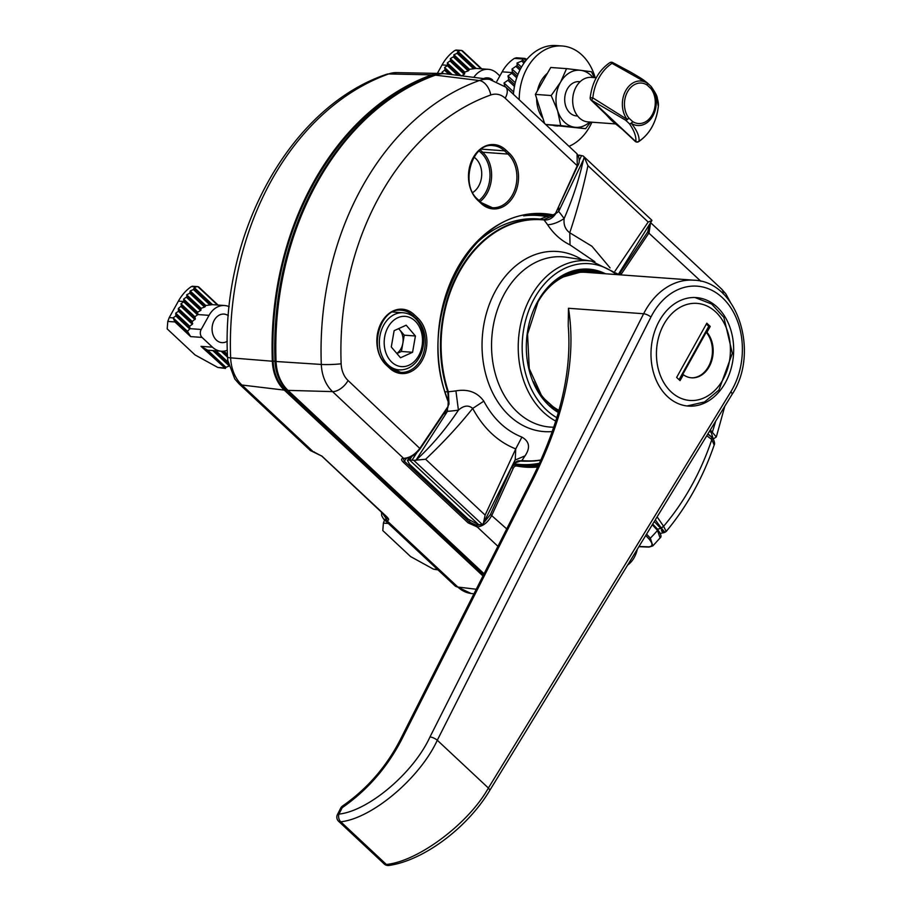 <?xml version="1.0" encoding="UTF-8"?>
<svg xmlns="http://www.w3.org/2000/svg" width="911" height="911" viewBox="0 0 911 911"><rect width="100%" height="100%" fill="white"/><g stroke="black" fill="none" stroke-linecap="round" stroke-linejoin="round"><path stroke-width="1.37" d="M483.969 573.976L286.635 389.384A38.535 29.243 -85.8 0 1 274.997 361.268A270.419 205.191 -85.8 0 1 411.818 85.577A270.419 205.191 -85.8 0 0 274.997 361.268A38.535 29.243 -85.8 0 0 286.635 389.384L483.969 573.976M537.752 467.001A127.107 96.441 -85.8 0 1 516.844 466.011A4.578 3.473 94.2 0 0 513.235 468.311L491.94 515.102C488 522.39 483.092 526.33 477.193 526.922L468.14 522.88L403.174 462.105C400.931 459.748 401.068 458.484 403.562 458.324L332.549 391.616A37.237 28.264 -85.8 0 1 321.31 364.446A269.132 204.212 -85.8 0 1 479.323 80.544A37.237 28.264 -85.8 0 1 489.583 79.371L446.344 73.893A39.583 30.029 94.2 0 0 435.458 75.135A271.467 205.977 94.2 0 0 276.067 361.496A39.583 30.029 94.2 0 0 288.013 390.375L484.071 573.771M468.14 522.88A1.15 0.638 -46.9 0 0 469.381 521.992L476.647 525.408L480.404 524.736M483.673 522.891L490.46 514.487L511.356 467.673M619.184 272.879L620.152 272.947L647.687 231.998L649.805 223.969M713.165 438.692L711.275 432.6L709.532 431.21M639.021 546.463L648.484 546.839C652.948 546.532 653.13 543.924 649.031 539.027L645.751 535.452M474.016 157.17A19.757 14.986 -85.8 0 1 475.747 158.56A19.757 14.986 -85.8 0 1 472.684 192.563M650.591 222.683L649.065 232.795L621.53 273.744A4.578 3.473 94.2 0 0 620.96 274.894M710.318 429.935L716.297 436.995L724.792 406.272M403.562 458.324A1.15 0.854 91.8 0 0 404.029 458.529L404.336 458.529A1.15 0.854 91.8 0 1 403.869 458.335C409.893 457.857 415.314 454.395 420.153 447.95L447.688 407.001A4.578 3.473 94.2 0 0 448.235 401.831A127.107 96.441 -85.8 0 1 457.413 268.164A127.107 96.441 -85.8 0 1 552.385 214.734A4.578 3.473 94.2 0 0 555.995 212.434L577.289 165.643L577.062 153.857L505.673 87.08A14.314 7.948 133.1 0 1 505.195 98.217A22.934 17.4 94.2 0 0 490.767 94.972A254.818 193.348 94.2 0 0 341.147 363.785A22.934 17.4 94.2 0 0 348.07 380.513L420.051 448.633M646.582 534.097L650.34 538.185L652.845 545.894L660.076 537.957L657.526 530.441A1.15 0.604 -42.5 0 0 657.343 529.496M403.152 458.632L404.416 461.217L469.381 521.992L470.008 520.614M652.299 524.747L657.526 530.441A254.818 193.348 94.2 0 1 650.34 538.185A1.15 0.604 137.5 0 1 649.031 539.027M715.693 421.144A254.818 193.348 94.2 0 1 712.493 431.666A1.15 0.66 128.5 0 1 711.275 432.6M403.174 462.105A1.15 0.638 -46.9 0 0 404.416 461.217L406.306 458.392M443.27 73.711A39.583 30.029 94.2 0 0 440.195 73.449A39.583 30.029 94.2 0 0 431.734 74.861A271.467 205.977 94.2 0 0 272.343 361.223A39.583 30.029 94.2 0 0 284.289 390.113L482.967 575.957M483.422 575.069L284.767 389.248A38.535 29.243 -85.8 0 1 273.141 361.132A270.419 205.191 -85.8 0 1 431.916 75.864A38.535 29.243 -85.8 0 1 436.881 74.668M381.527 511.971L381.698 515.637L383.554 518.985L386.822 520.363C389.191 520.432 389.248 519.304 387.004 516.981A1.15 0.638 133.1 0 1 386.651 516.651M387.004 516.981L322.027 456.206L310.366 450.524L238.978 383.747L234.799 378.999L227.796 360.494L227.534 357.123C220.906 232.567 290.415 106.576 386.628 74.269L396.627 72.618L440.195 73.449M388.132 518.461L321.799 456.104A1.15 0.638 133.1 0 1 321.685 455.887M388.075 518.553L386.344 518.837L381.857 512.289M322.027 456.206A1.15 0.638 133.1 0 1 321.799 456.104L313.919 451.97A1.15 0.888 96.7 0 0 314.284 451.913M540.883 460.135A121.106 91.886 -85.8 0 1 529.325 461.182L525.852 461.217A121.379 92.102 -85.8 0 1 518.53 460.886M552.26 431.563A90.303 68.519 -85.8 0 1 483.775 324.965A90.303 68.519 -85.8 0 1 581.992 259.658M594.917 261.776L570.047 244.911C561.051 240.493 553.569 233.774 547.591 224.744A126.117 111.074 -28.9 0 0 543.981 219.95A120.821 91.681 94.2 0 0 448.349 391.753A126.117 105.608 -18.2 0 0 455.921 390.876C468.038 388.803 477.33 392.242 483.809 401.159C493.261 418.798 505.958 430.778 521.901 437.098C529.496 441.448 530.532 447.711 525.032 455.864A126.117 15.373 117.7 0 1 521.901 460.556A120.821 91.681 94.2 0 0 540.963 459.953M711.969 439.649L711.73 437.234L712.994 438.464C714.566 441.733 714.953 443.93 714.167 445.058C702.939 477.706 686.962 506.505 666.214 531.432L663.595 526.307C684.503 501.654 700.582 472.741 711.833 439.546L714.167 445.058M706.777 435.72L711.833 439.546L711.525 436.938L707.87 433.921M654.269 521.536L660.68 528.289L663.595 526.307L657.127 516.867M663.812 532.684L664.928 532.309L661.261 528.004L663.686 526.456M657.947 529.974L657.423 529.052A9.156 4.908 136.5 0 0 660.68 528.289C664.643 533.197 664.882 534.028 661.397 530.783M712.789 438.202L711.525 436.938A9.156 5.25 129.6 0 0 711.024 436.415L713.006 438.464M473.72 245.924A121.379 92.102 -85.8 0 1 540.155 219.107L549.196 215.668M411.521 456.513L409.29 459.975L407.445 460.454L409.438 464.143L468.197 519.111L478.526 524.747L482.318 524.485L413.776 460.362L412.057 460.135L416.919 452.573M485.13 515.102L515.74 448.907C497.805 441.767 483.456 428.272 472.695 408.424C458.654 425.961 442.962 442.894 425.619 459.258L485.13 515.102L483.365 523.404L515.25 459.656L515.74 448.907L521.901 437.098M446.003 410.292L447.46 408.276A22.217 3.428 -94.3 0 1 447.438 411.339L415.928 460.294C431.825 445.661 445.991 428.944 458.427 410.144A143.676 120.309 161.8 0 1 447.438 411.339L443.418 414.254M483.809 401.159L472.695 408.424C468.539 404.848 463.779 405.418 458.427 410.144L455.921 390.876M413.776 460.362L425.619 459.258M478.822 524.804L409.551 460.009L411.954 456.274M409.29 459.975L412.057 460.135M661.261 528.004L655.305 519.851M707.767 434.103L711.73 437.234M578.667 156.35L579.248 155.132L583.188 155.986L651.775 220.143M614.971 271.171L648.177 222.022L587.937 165.665C583.142 188.429 577.073 210.794 569.751 232.749L591.934 246.255L610.074 267.902M547.591 224.744C552.624 224.55 558.136 222.489 564.137 218.572C572.7 198.78 579.134 179.148 583.45 159.653L558.694 211.466A22.217 10.374 -39.7 0 1 556.04 213.345M558.728 207.492L558.694 211.466A143.676 126.538 151.1 0 1 564.137 218.572C563.453 224.801 565.321 229.526 569.751 232.749L570.047 244.911M587.937 165.665L584.247 157.159L583.45 159.653M618.535 274.052L651.912 220.53L648.177 222.022M578.155 155.246L579.248 155.132M482.318 524.485L483.365 523.404M583.188 155.986L584.247 157.159M540.883 460.146L529.325 461.182A121.106 91.886 -85.8 0 1 521.434 460.795L517.915 460.818M445.228 391.821L447.711 391.832A121.106 91.886 -85.8 0 1 543.56 219.642L540.155 219.107M447.711 391.832L448.406 391.912L448.998 404.233M525.032 455.864L515.034 460.089M513.394 463.483L521.901 460.556A1.15 0.74 96 0 1 521.434 460.795M555.915 213.425C552.829 218.162 548.9 220.337 544.118 219.961L543.981 219.95A1.15 0.74 -84 0 0 543.56 219.642M448.77 402.024L447.768 392.015L448.406 391.912M544.118 219.961A1.15 0.729 -83.8 0 0 543.708 219.653L553.751 215.508M521.775 460.545A1.15 0.763 96.2 0 1 521.286 460.784L515.182 462.116M533.595 381.891A71.57 54.307 94.2 0 0 558.955 410.337M650.944 317.039L437.291 740.233C419.937 778.074 372.2 818.397 340.76 821.802L386.355 864.459C418.16 861.385 468.607 823.601 488.387 788.026L730.838 391.776A65.843 49.957 94.2 0 0 722.434 297.738A65.843 49.957 94.2 0 0 650.944 317.039A5.728 1.799 -153.2 0 0 643.633 313.748L568.464 308.282L568.225 325.66C572.051 371.426 560.003 422.442 532.07 478.696L399.952 740.381C386.013 767.199 366.882 789.063 342.57 805.996A5.728 2.084 55.9 0 0 342.194 807.704L338.949 814.115C368.648 810.892 413.651 772.733 429.981 736.942L643.633 313.748A71.57 54.307 -85.8 0 1 693.795 280.189L585.921 272.343A71.57 54.307 94.2 0 0 539.608 299.138M659.291 320.934A54.398 41.268 94.2 0 0 654.485 375.731A54.398 41.268 94.2 0 0 688.374 406.09A54.398 41.268 94.2 0 0 733.48 354.834A54.398 41.268 94.2 0 0 696.266 297.59A54.398 41.268 94.2 0 0 659.291 320.934M676.645 377.416L680.062 380.627L683.352 374.728A25.963 19.7 94.2 0 0 691.551 377.814A25.963 19.7 94.2 0 0 711.423 361.644A25.963 19.7 94.2 0 0 706.959 332.31L710.238 326.423L706.811 323.211L676.645 377.416M679.048 379.671L708.747 326.309L706.344 324.054M708.747 326.309L710.238 326.423M691.187 377.792A25.963 19.7 94.2 0 0 710.762 361.371A25.963 19.7 94.2 0 0 706.207 332.253L682.601 374.672L683.352 374.728M706.207 332.253L706.959 332.31M394.121 330.682L406.181 325.193L415.416 335.988L412.581 352.284L400.521 357.772L391.286 346.977L394.121 330.682M415.416 335.988L404.256 335.18L398.642 328.62M404.256 335.18L401.421 351.475L412.581 352.284M401.421 351.475L396.889 353.536M396.797 353.434A14.371 10.909 94.2 0 0 402.833 343.322A14.371 10.909 94.2 0 0 399.633 329.782A14.371 10.909 94.2 0 0 398.54 328.666M647.117 82.753A2.858 1.594 133.1 0 1 647.209 82.821A2.858 1.594 133.1 0 1 647.117 85.042A20.281 15.396 94.2 0 0 627.542 91.772A20.281 15.396 94.2 0 0 628.784 117.974A2.858 1.594 -46.9 0 1 625.618 120.195L591.717 100.358L635.821 141.604C636.379 136.673 634.261 130.728 629.444 123.771L625.618 120.195A2.858 1.241 -50.9 0 0 627.132 119.398A2.858 1.423 -37.5 0 0 628.784 117.974L632.61 121.55A20.281 15.396 94.2 0 0 652.185 114.82A20.281 15.396 94.2 0 0 650.932 88.618L647.117 85.042A2.858 1.72 -57.1 0 0 647.3 83.186L612.044 63.36A43.489 33.001 94.2 0 0 592.822 97.898L627.132 119.398A22.308 16.933 -85.8 0 1 625.766 90.588A22.308 16.933 -85.8 0 1 647.3 83.186A2.858 1.241 129.1 0 0 647.061 82.696L647.061 82.696A2.858 1.241 129.1 0 0 646.559 82.559M631.346 123.338C636.903 130.284 639.476 136.229 639.067 141.159A43.489 33.001 94.2 0 0 658.289 106.621C658.938 101.269 656.672 94.767 651.502 87.114A22.308 16.933 -85.8 0 1 652.868 115.936A22.308 16.933 -85.8 0 1 631.346 123.338A2.858 1.902 -42.1 0 1 629.444 123.771A2.858 1.594 -46.9 0 0 632.61 121.55A2.858 1.72 122.9 0 1 631.346 123.338M596.261 77.742L591.273 77.378A22.331 16.945 94.2 0 0 572.746 98.422A22.331 16.945 94.2 0 0 588.028 121.915L615.563 123.919M614.23 122.814L606.567 115.139M616.098 124.09L608.081 116.722M622.395 129.396L635.172 141.342A2.858 1.594 133.1 0 0 635.821 141.604A2.858 2.631 -4.2 0 0 639.067 141.159A2.858 1.617 57.3 0 1 638.668 141.66C649.737 134.019 656.284 122.347 658.3 106.633A2.858 2.631 -4.2 0 0 658.311 106.12C656.227 96.555 659.974 99.561 651.206 86.568L651.206 86.568A2.858 1.902 137.9 0 1 651.502 87.114A2.858 1.423 142.5 0 1 650.932 88.618A2.858 1.594 133.1 0 0 651.035 86.397L647.209 82.821A2.858 2.858 0 0 0 647.061 82.696C643.382 79.952 643.906 79.792 630.173 71.878L612.67 62.529L612.044 63.36A2.858 1.617 57.3 0 0 609.812 62.665C598.743 70.306 592.196 81.979 590.18 97.693L592.822 97.898L591.717 100.358A2.858 1.594 -46.9 0 1 591.068 100.096L606.624 115.116C611.702 120.901 612.101 121.14 618.341 126.105L622.395 129.396A2.858 1.594 133.1 0 0 623.044 129.658M612.659 62.722L612.67 62.529A2.858 2.858 0 0 0 609.812 62.665M604.494 112.304A2.858 1.594 133.1 0 1 603.845 112.042M607.58 115.72A2.858 2.107 142.3 0 1 606.624 115.116M595.168 77.663A51.528 39.105 94.2 0 0 581.97 55.036A51.528 39.105 94.2 0 0 562.144 45.983A51.528 39.105 94.2 0 0 519.224 99.766M569.011 146.329A51.528 39.105 94.2 0 0 591.934 122.199M562.144 45.983L556.188 45.55A51.528 39.105 94.2 0 0 513.44 94.345M557.76 126.037L556.325 125.934A28.628 21.727 -85.8 0 1 553.706 125.524M542.945 118.316A28.628 21.727 -85.8 0 1 536.636 98.422M537.456 90.724A28.628 21.727 -85.8 0 1 547.42 73.29M592.924 77.503A28.628 21.727 94.2 0 0 580.671 70.318L591.467 71.753L594.302 77.594M560.538 82.206A28.628 21.727 -85.8 0 1 580.671 70.318L566.562 68.632L560.538 82.206A28.628 21.727 -85.8 0 0 557.6 110.675L551.178 95.541L560.538 82.206M590.635 122.108L585.602 128.69L574.818 127.255A28.628 21.727 -85.8 0 1 557.6 110.675L560.709 125.57L574.818 127.255A28.628 21.727 -85.8 0 0 589.679 122.04M580.045 81.785A17.172 13.039 94.2 0 0 564.752 97.841A17.172 13.039 94.2 0 0 577.563 115.936M566.562 68.632L550.745 67.482L543.047 80.942L535.361 94.391L551.178 95.541M545.7 124.522L585.602 128.69M545.655 124.477L560.709 125.57M535.361 94.391L544.584 123.475M525.909 60.536L523.631 58.406A5.728 4.35 94.2 0 1 524.383 58.372A5.728 4.35 94.2 0 1 526.592 59.386L526.729 59.511M516.708 77.811L511.811 73.233A1.15 0.638 -46.9 0 0 512.403 72.584L512.028 69.008L517.152 65.467L517.072 62.996L521.741 61.06L523.187 59.021L514.419 58.384A40.938 31.065 94.2 0 0 502.132 71.832L496.848 81.33M511.811 73.233L507.962 75.932L508.634 78.961L514.806 84.734M504.717 86.215A1.15 0.638 -46.9 0 0 504.705 86.01L513.451 94.197M514.453 86.431L507.882 80.293L504.034 82.992L504.705 86.01M507.882 80.293A1.15 0.638 -46.9 0 0 508.634 78.961M515.262 82.764L507.962 75.932M517.915 74.508L512.028 69.008M521.468 67.107L517.072 62.996M523.631 58.406L523.187 59.021M513.645 91.977L504.034 82.992M514.419 58.384L516.355 57.792L524.383 58.372M217.467 305.003L197.835 286.646L191.378 286.578A45.801 34.755 94.2 0 0 178.397 301.131L169.23 317.597L173.101 317.871L175.823 315.969L175.721 313.168L178.442 311.266L178.34 308.465L181.426 305.902L180.959 303.762L183.976 301.53L183.635 299.104L197.596 312.177L197.881 314.546L194.863 316.777L195.341 318.907L192.244 321.481L192.346 324.282L189.625 326.184L190.023 328.655L201.183 329.475A5.728 4.35 94.2 0 0 202.048 337.423L212.479 347.182A22.9 17.377 94.2 0 0 221.293 351.213A22.9 17.377 94.2 0 0 227.329 350.257M180.959 303.762L194.863 316.777M183.635 299.104L186.914 296.724L186.687 294.811L201.115 308.317L200.591 310.526L197.596 312.177M186.687 294.811L189.739 293.217L190.205 290.951L205.772 305.515L204.554 307.075L201.115 308.317M190.205 290.951L193.462 289.55L194.237 287.569L212.491 304.65L205.772 305.515M194.237 287.569L196.127 286.919M178.34 308.465L192.244 321.481M223.958 351.134L227.431 354.39M175.721 313.168L189.625 326.184M215.975 350.826L228.012 362.077M202.048 337.423L190.593 336.592L174.946 321.959L173.101 317.871L187.472 331.319L190.023 328.655M204.235 348.628L225.416 368.443L201.024 346.351L207.651 350.2L221.293 351.213M207.651 350.2L225.939 367.292L225.416 368.443L217.854 367.475L224.083 367.93M229.333 366.017L225.939 367.292M190.593 336.592L187.472 331.319M174.946 321.959L167.795 321.435L167.191 328.894L195.011 354.914L217.854 367.475M229.196 306.7A22.9 17.377 94.2 0 0 224.607 305.527A22.9 17.377 94.2 0 0 209.04 315.354L201.183 329.475M228.365 315.684A14.314 10.864 94.2 0 0 223.992 314.09A14.314 10.864 94.2 0 0 212.115 327.584A14.314 10.864 94.2 0 0 221.908 342.638A14.314 10.864 94.2 0 0 227.272 341.249M191.378 286.578L192.676 286.692M167.795 321.435L169.23 317.597M197.835 286.646L218.048 305.048L198.735 286.954M388.337 523.472L383.394 523.108L382.791 530.566L410.61 556.587L433.454 569.147L437.485 569.443M437.975 569.899L433.454 569.147M383.394 523.108L384.818 519.259M442.302 73.586L442.006 72.254L445.092 69.692L444.625 67.551L447.643 65.33L447.301 62.905L461.046 75.761M444.625 67.551L452.198 74.634M447.301 62.905L450.581 60.513L450.353 58.611L464.781 72.106L464.257 74.315L461.262 75.966M450.353 58.611L453.906 56.459L453.872 54.74L469.438 69.304L468.22 70.864L464.781 72.106M453.872 54.74L457.128 53.339L457.903 51.358L476.157 68.439L469.438 69.304M481.133 68.792L461.501 50.435L455.044 50.367A45.801 34.755 94.2 0 0 442.063 64.92L437.348 73.392M457.903 51.358L459.793 50.709M442.006 72.254L443.566 73.711M499.854 75.92L497.087 73.347A22.9 17.377 94.2 0 0 488.273 69.316A22.9 17.377 94.2 0 0 473.8 77.378M492.646 79.94A14.314 10.864 94.2 0 0 487.658 77.879A14.314 10.864 94.2 0 0 483.559 78.608M455.044 50.367L456.343 50.481M461.501 50.435L481.714 68.837M548.206 216.533A6.867 5.215 -85.8 0 1 546.475 216.59A124.818 94.71 94.2 0 0 523.643 215.873M513.314 463.653A124.818 94.71 94.2 0 0 539.494 463.232M490.46 514.487L506.721 528.915M417.602 317.837A30.632 23.242 -85.8 0 1 422.203 360.403A30.632 23.242 -85.8 0 1 389.589 368.169L386.116 364.912A30.632 23.242 -85.8 0 1 381.515 322.346A30.632 23.242 -85.8 0 1 414.129 314.58L417.602 317.837A1.15 0.638 133.1 0 1 416.338 318.725L412.865 315.468A29.482 22.376 94.2 0 0 401.512 310.287C380.582 306.711 367.885 349.198 386.15 364.024A1.15 0.638 133.1 0 1 386.116 364.912M509.249 153.185A30.632 23.242 -85.8 0 1 513.838 195.763A30.632 23.242 -85.8 0 1 481.236 203.529L477.751 200.272A30.632 23.242 -85.8 0 1 473.162 157.705A30.632 23.242 -85.8 0 1 505.764 149.939L509.249 153.185A1.15 0.638 133.1 0 1 507.974 154.073L504.5 150.827A29.482 22.376 94.2 0 0 493.158 145.646C472.217 142.07 459.531 184.546 477.797 199.384A1.15 0.638 133.1 0 1 477.751 200.272M555.995 212.434L577.585 166.064L505.195 98.217M276.056 361.337L273.141 361.132M287.033 389.418L284.767 389.248M700.923 281.305L647.687 231.998M490.767 94.972A14.314 8.837 70.3 0 0 479.323 80.544L435.458 75.135M341.147 363.785A14.314 1.366 -2.3 0 1 321.31 364.446L276.067 361.496M348.07 380.513A14.314 7.948 -46.9 0 1 332.549 391.616L288.013 390.375M497.93 546.315L477.193 526.922A1.15 0.854 -88.6 0 1 476.954 525.419M538.822 464.701A125.969 95.575 -85.8 0 1 522.698 465.772M516.378 464.849A125.969 95.575 94.2 0 0 524.736 465.954A125.969 95.575 94.2 0 0 538.378 465.658M477.113 524.383L476.647 525.408A1.15 0.854 -88.6 0 0 476.886 526.911M540.963 214.563A125.969 95.575 -85.8 0 1 547.386 215.508L551.474 215.805A125.969 95.575 94.2 0 0 543.002 214.689C471.784 204.838 412.979 320.251 448.565 401.364L448.269 401.227M389.749 367.52A29.482 22.376 94.2 0 0 400.715 372.36A29.482 22.376 94.2 0 0 423.752 352.489A29.482 22.376 94.2 0 0 416.338 318.725L415.553 318.668M411.328 315.354L412.865 315.468A1.15 0.638 -46.9 0 0 414.129 314.58M481.338 149.142L504.5 150.827A1.15 0.638 -46.9 0 0 505.764 149.939M480.245 149.962L482.682 152.239L507.974 154.073A29.482 22.376 94.2 0 1 515.387 187.848A29.482 22.376 94.2 0 1 492.361 207.708L481.27 202.629A1.15 0.638 -46.9 0 0 481.008 202.527M481.384 202.88A29.482 22.376 94.2 0 0 492.361 207.708M479.004 200.511A28.343 21.5 94.2 0 0 481.418 153.128A1.15 0.638 -46.9 0 1 482.682 152.239A29.482 22.376 -85.8 0 1 480.143 201.57M481.418 153.128L479.084 150.941M650.613 222.66L721.637 289.094A14.314 7.948 133.1 0 1 723.22 293.854M513.235 468.311L511.754 467.696A5.728 4.35 -85.8 0 1 515.877 464.781A5.728 4.35 -85.8 0 1 516.264 464.826A1.15 0.74 -79.1 0 1 516.321 464.838L512.87 464.564M619.321 274.735A5.728 4.35 -85.8 0 1 620.152 272.947L621.53 273.744M546.475 216.59A1.15 0.74 -79.1 0 1 547.386 215.508A5.728 4.35 94.2 0 0 547.773 215.565A5.728 4.35 94.2 0 0 548.16 215.565M547.773 215.565L551.861 215.861A5.728 4.35 -85.8 0 1 551.474 215.805A1.15 0.74 100.9 0 0 552.385 214.734M652.845 545.894L649.008 547.09A1.15 0.888 -87.7 0 1 648.484 546.839M385.888 363.922A1.15 0.638 133.1 0 1 386.15 364.024L389.635 367.281A1.15 0.638 -46.9 0 0 389.373 367.179M389.589 368.169A1.15 0.638 -46.9 0 0 389.635 367.281L400.715 372.36M477.535 199.281A1.15 0.638 133.1 0 1 477.797 199.384L481.27 202.629A1.15 0.638 -46.9 0 1 481.236 203.529M516.844 466.011A1.15 0.74 -79.1 0 0 516.321 464.838L524.736 465.954M403.129 458.654L404.029 458.529A1.15 0.854 91.8 0 0 404.177 458.506M447.688 407.001L447.586 407.684M448.235 401.831L447.905 407.581L420.358 448.531C415.689 454.794 410.349 458.119 404.336 458.529M431.916 75.864L433.192 75.955M383.554 518.985L454.942 585.762L471.033 593.471A37.237 28.264 -85.8 0 1 457.846 587.037L476.259 589.246M454.942 585.762A14.314 7.948 -46.9 0 0 457.846 587.037L386.537 520.329A1.15 0.877 -83 0 1 386.344 518.837M313.498 451.776A1.15 0.888 96.7 0 0 313.919 451.97L313.623 451.936A1.15 0.888 96.7 0 1 313.213 451.742L241.893 385.023L284.289 390.113M238.978 383.747A14.314 7.948 133.1 0 0 241.893 385.023A37.237 28.264 -85.8 0 1 230.642 357.852L272.343 361.223M227.534 357.123A14.314 1.366 177.7 0 0 230.642 357.852A269.132 204.212 -85.8 0 1 388.667 73.95L431.734 74.861M386.628 74.269A14.314 8.837 -109.7 0 1 388.667 73.95A37.237 28.264 -85.8 0 1 396.627 72.618M387.3 517.402L386.628 518.871A1.15 0.877 -83 0 0 386.822 520.363M310.366 450.524L313.623 451.936A1.15 0.888 96.7 0 0 313.771 451.936M657.423 529.052L652.709 524.087M579.1 160.735L581.571 155.565M578.952 155.143L578.542 156.02M555.756 421.098A83.322 63.223 -85.8 0 1 530.976 296.451A83.322 63.223 -85.8 0 1 591.455 261.115L566.562 257.278A85.349 64.761 94.2 0 0 504.603 293.467A85.349 64.761 94.2 0 0 497.782 381.515A85.349 64.761 94.2 0 0 553.763 427.213M571.516 273.391A70.238 53.293 -85.8 0 1 572.29 273.607M593.141 272.867A72.481 55.002 94.2 0 0 569.534 272.913M569.011 273.118A72.447 54.967 -85.8 0 1 592.924 272.856M583.222 270.134A73.632 55.867 -85.8 0 1 598.231 273.243M601.59 273.482A73.848 56.038 94.2 0 0 584.566 270.1C565.549 270.852 550.039 281.431 538.048 301.814L527.56 334.155L529.257 368.648L542.091 396.797L558.58 411.704M558.341 412.512A74.987 56.903 -85.8 0 1 537.797 301.313A74.987 56.903 -85.8 0 1 605.473 273.767M616.36 274.553A80.464 61.06 94.2 0 0 534.472 298.204A80.464 61.06 94.2 0 0 556.815 417.693M566.688 275.464A67.368 51.118 94.2 0 0 565.458 275.236M555.71 409.278A67.368 51.118 94.2 0 0 556.963 409.233M429.981 736.942A5.728 1.799 -153.2 0 1 437.291 740.233L488.387 788.026A5.728 2.095 31.5 0 1 489.56 790.748C467.423 827.689 423.809 860.417 389.054 865.45A5.728 3.815 80.9 0 1 386.355 864.459A5.728 3.177 -46.9 0 1 384.237 863.981A5.728 5.728 0 0 0 389.054 865.45M568.464 308.282C576.572 358.16 564.945 414.812 533.584 478.252L401.466 739.937C387.05 767.609 367.292 790.201 342.194 807.704A5.728 1.799 26.8 0 0 340.68 808.148L337.446 814.559A5.728 1.799 26.8 0 1 338.949 814.115A5.728 3.883 79.9 0 0 340.76 821.802A5.728 3.177 -46.9 0 1 338.641 821.323L384.237 863.981M399.952 740.381A5.728 1.799 26.8 0 1 401.466 739.937M532.07 478.696A5.728 1.799 26.8 0 1 533.584 478.252M730.838 391.776A5.728 2.095 31.5 0 1 732 394.486L489.56 790.748M663.88 324.27A48.67 36.93 94.2 0 0 688.944 400.373A48.67 36.93 94.2 0 0 727.49 331.114A48.67 36.93 94.2 0 0 663.88 324.27M416.407 322.392A25.189 19.12 94.2 0 0 384.681 336.831A25.189 19.12 94.2 0 0 408.959 365.231A25.189 19.12 94.2 0 0 416.407 322.392M399.041 369.877A28.628 21.727 -85.8 0 1 379.454 339.746A28.628 21.727 -85.8 0 1 403.197 312.769C408.481 313.236 413.002 315.639 416.782 320C421.702 326.036 423.991 333.437 423.649 342.217C423.194 349.687 420.836 356.121 416.578 361.519C411.681 367.395 405.828 370.173 399.041 369.877L392.277 369.376M627.599 565.116A25.189 19.12 94.2 0 0 637.324 549.231M512.403 72.584L502.132 71.832M512.563 71.912L517.243 76.285M519.896 70.067L516.195 66.605M517.152 65.467L520.602 68.701M523.973 63.144L521.741 61.06M522.937 60.16L524.838 61.925M184.045 301.199L197.96 314.204M183.68 301.86L197.585 314.876M186.482 297.328L200.591 310.526M186.914 296.724L201.08 309.979M189.739 293.217L204.554 307.075M190.228 292.67L205.203 306.677M193.462 289.55L209.883 304.912M194.032 289.072L210.805 304.764M181.426 305.902L195.341 318.907M181.061 306.563L194.965 319.579M178.807 310.605L192.722 323.61M222.261 351.247L227.488 356.133M178.442 311.266L192.346 324.282M221.134 351.202L227.534 357.192M176.199 315.308L190.103 328.313M214.005 350.678L228.376 364.115M175.823 315.969L189.739 328.996M212.832 350.598L228.661 365.391M174.331 320.661L189.545 334.884M183.976 301.53L178.397 301.131M212.479 347.182L201.024 346.351M209.04 315.354L197.881 314.546M447.722 64.988L458.95 75.488M447.347 65.649L457.698 75.328M450.148 61.117L464.257 74.315M450.581 60.513L464.747 73.768M453.405 57.006L468.22 70.864M453.906 56.459L468.869 70.466M457.128 53.339L473.549 68.701M457.698 52.861L474.472 68.553M445.092 69.692L450.102 74.372M444.727 70.352L448.85 74.212M447.643 65.33L442.063 64.92M721.637 289.094L725.816 293.843L730.246 301.996M505.673 87.08L489.583 79.371M649.008 547.09L638.998 546.691M713.324 438.908L716.297 436.995M652.652 524.189L657.617 529.61C661.033 534.051 661.853 536.841 660.076 537.968M551.861 215.861L556.291 212.855M577.585 166.064C579.977 162.511 579.806 158.446 577.062 153.857M471.033 593.471L473.936 593.835M664.916 532.309L666.214 531.432M407.445 460.454L409.324 457.538M660.259 533.402L663.8 532.684M707.915 433.852L711.024 436.415M514.795 460.442L515.25 459.668M520.033 460.727L516.879 461.353L513.371 463.528M591.455 261.115L619.355 274.769M558.807 410.872L550.29 405.725M579.772 272.355L559.57 277.969M732 394.486C760.025 352.625 737.568 281.226 693.795 280.189M337.446 814.559A5.728 5.728 0 0 0 338.641 821.323M342.57 805.996A5.728 5.728 0 0 0 340.68 808.148M687.099 405.964L704.545 401.945L718.881 390.09L732.353 353.331L723.858 317.37L711.673 304.035L694.991 297.521M392.732 312.006L403.197 312.769M639.021 546.452L625.128 569.17M576.504 115.913L577.608 115.993M578.986 81.648L580.091 81.728M590.18 97.693A2.858 2.858 0 0 0 591.068 100.096M635.172 141.342A2.858 2.858 0 0 0 638.668 141.66M224.607 305.527L212.081 304.616M197.972 286.646L192.267 286.236M488.273 69.316L475.747 68.405M461.638 50.447L455.944 50.025M481.748 68.837L462.401 50.743"/></g></svg>
